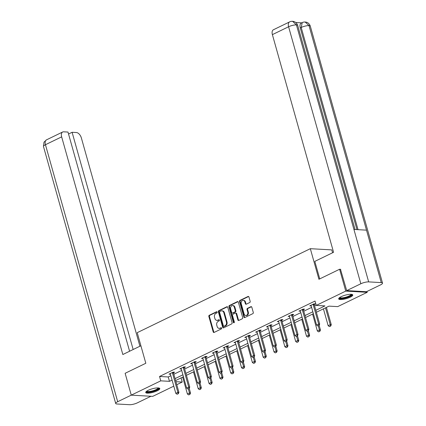 <?xml version="1.0" encoding="UTF-8"?>
<svg xmlns="http://www.w3.org/2000/svg" width="426" height="426" viewBox="0 0 426 426"><rect width="100%" height="100%" fill="white"/><g stroke="black" fill="none" stroke-linecap="round" stroke-linejoin="round"><path stroke-width="0.64" d="M217.18 312.125A0.644 0.506 -86.8 0 0 216.53 311.757L209.294 315.267A0.921 0.724 -86.8 0 0 208.852 316.459L213.192 331.902A0.921 0.724 -86.8 0 0 214.118 332.429L221.355 328.915A0.644 0.506 -86.8 0 0 221.019 327.716L220.082 328.169A2.945 2.311 -86.8 0 1 219.145 328.366A2.945 2.311 -86.8 0 1 217.127 326.481L216.765 325.192A2.945 2.311 -86.8 0 1 218.176 321.39L219.113 320.938A0.644 0.506 -86.8 0 0 218.778 319.734L217.84 320.192A2.945 2.311 -86.8 0 1 216.903 320.384A2.945 2.311 -86.8 0 1 214.885 318.504L214.523 317.216A2.945 2.311 -86.8 0 1 215.934 313.414L216.871 312.956A0.644 0.506 -86.8 0 0 217.18 312.125M350.247 297.178A7.311 1.816 -15.7 0 1 342.957 299.377A7.311 1.816 -15.7 0 1 338.686 298.903A7.311 1.816 -15.7 0 1 341.199 296.672A7.311 1.816 -15.7 0 1 348.484 294.467A7.311 1.816 -15.7 0 1 352.76 294.946A7.311 1.816 -15.7 0 1 350.247 297.178M157.285 390.791A7.311 1.816 -15.7 0 1 149.995 392.996A7.311 1.816 -15.7 0 1 145.724 392.516A7.311 1.816 -15.7 0 1 148.237 390.285A7.311 1.816 -15.7 0 1 155.527 388.081A7.311 1.816 -15.7 0 1 159.798 388.56A7.311 1.816 -15.7 0 1 157.285 390.791M249.727 302.524A0.921 0.724 -86.8 0 0 250.168 301.336L248.949 297.007A0.921 0.724 -86.8 0 0 248.028 296.48L239.987 300.378A0.921 0.724 -86.8 0 0 239.545 301.565L243.885 317.013A0.921 0.724 -86.8 0 0 244.812 317.54L252.847 313.637A0.921 0.724 -86.8 0 0 253.289 312.45L251.819 307.215A0.921 0.724 -86.8 0 0 250.898 306.688L247.453 308.355A0.921 0.724 -86.8 0 0 247.016 309.548L247.746 312.141A2.46 1.933 -86.8 0 1 245.786 315.485A2.46 1.933 -86.8 0 1 244.098 313.909L241.244 303.743A2.46 1.933 -86.8 0 1 243.203 300.399A2.46 1.933 -86.8 0 1 244.886 301.975L245.365 303.669A0.921 0.724 -86.8 0 0 246.287 304.196L249.727 302.524M173.781 386.153L152.732 396.361L131.272 395.152L125.132 373.298L145.814 363.266L137.215 332.669L310.325 248.688L318.925 279.28L339.607 269.248L345.752 291.102L367.212 292.311L337.712 306.619L329.01 306.129L316.364 312.263M129.595 351.242L67.984 132.055L63.66 131.815A5.623 3.195 64.1 0 0 62.681 131.996A5.623 3.195 64.1 0 0 61.658 136.863L45.449 144.723L117.688 401.718L160.772 380.844L169.473 381.334L172.072 380.072M315.82 310.33L324.953 305.9L316.252 305.41L315.022 301.044L159.542 376.472L160.772 380.844M316.252 305.41L345.752 291.102M227.761 307.284A0.921 0.724 -86.8 0 0 226.834 306.757L218.799 310.655A0.921 0.724 -86.8 0 0 218.357 311.848L222.697 327.29A0.921 0.724 -86.8 0 0 223.623 327.818L231.659 323.92A0.921 0.724 -86.8 0 0 232.101 322.727L227.761 307.284M229.39 305.517L237.431 301.619A0.921 0.724 -86.8 0 1 238.352 302.146L242.698 317.588A0.921 0.724 -86.8 0 1 242.256 318.776L238.816 320.448A0.921 0.724 -86.8 0 1 237.889 319.921L236.132 313.658A0.921 0.724 -86.8 0 0 235.211 313.126L232.926 314.234A0.921 0.724 -86.8 0 0 232.484 315.426L234.321 321.944A0.644 0.506 -86.8 0 1 233.363 322.407L228.954 306.704A0.921 0.724 -86.8 0 1 229.39 305.517L229.971 305.548L238.012 301.651L237.431 301.619M332.589 252.762L331.785 249.897L310.325 248.688M159.542 376.472L168.243 376.962L170.842 375.7M173.829 374.252L181.673 370.45M184.655 368.996L192.499 365.194M195.486 363.745L203.324 359.943M206.312 358.49L214.156 354.688M217.143 353.239L224.981 349.437M227.969 347.983L235.812 344.181M238.8 342.733L246.638 338.926M249.625 337.477L257.469 333.675M260.451 332.227L268.295 328.419M271.282 326.971L279.121 323.169M282.108 321.721L289.952 317.913M292.939 316.465L300.777 312.663M303.765 311.214L311.608 307.407M314.596 305.959L316.188 305.186M173.478 372.771L174.639 372.212L173.19 372.127L169.026 374.15L170.427 374.23M184.304 367.521L185.464 366.956L184.016 366.877L179.852 368.895L181.258 368.975M195.135 362.265L196.295 361.706L194.842 361.621L190.678 363.644L192.083 363.724M205.96 357.015L207.121 356.45L205.673 356.37L201.509 358.388L202.914 358.468M216.791 351.759L217.952 351.2L216.499 351.115L212.334 353.138L213.74 353.218M227.617 346.508L228.778 345.944L227.33 345.864L223.165 347.882L224.571 347.962M238.448 341.253L239.609 340.693L238.155 340.608L233.991 342.632L235.397 342.706M249.274 336.002L250.435 335.438L248.986 335.358L244.822 337.376L246.223 337.456M260.1 330.746L261.26 330.187L259.812 330.102L255.648 332.126L257.054 332.2M270.931 325.496L272.092 324.932L270.638 324.852L266.474 326.87L267.879 326.95M281.756 320.24L282.917 319.681L281.469 319.596L277.305 321.619L278.71 321.694M292.587 314.99L293.748 314.425L292.295 314.345L288.13 316.364L289.536 316.443M303.413 309.734L304.574 309.169L303.126 309.09L298.961 311.113L300.367 311.188M314.244 304.483L315.405 303.919L313.951 303.839L309.787 305.857L311.193 305.937M366.972 291.459L367.212 292.311M339.607 269.248L340.72 269.312M181.066 377.905L182.232 382.053L176.769 384.705M175.922 381.696L182.232 382.053M313.382 313.717L305.538 317.519M302.551 318.967L294.712 322.77M291.725 324.223L283.881 328.025M280.894 329.474L273.055 333.276M270.068 334.729L262.224 338.532M259.237 339.98L251.399 343.782M248.411 345.236L240.568 349.038M237.586 350.486L229.742 354.294M226.754 355.742L218.916 359.544M215.929 360.992L208.085 364.8M205.098 366.248L197.259 370.05M194.272 371.499L186.428 375.306M183.441 376.754L175.603 380.556M175.059 378.623L182.898 374.816M185.885 373.368L193.729 369.566M196.716 368.117L204.555 364.31M207.542 362.861L215.386 359.059M218.368 357.611L226.211 353.804M229.199 352.355L237.037 348.553M240.024 347.105L247.868 343.297M250.855 341.849L258.694 338.047M261.681 336.599L269.525 332.791M272.512 331.343L280.351 327.541M283.338 326.092L291.182 322.285M294.164 320.837L302.007 317.035M304.995 315.586L312.833 311.779M168.243 376.962L169.473 381.334M216.903 320.384L217.478 320.416A2.945 2.311 -86.8 0 0 218.416 320.224L217.84 320.192M219.252 319.82L218.416 320.224M219.145 328.366L219.725 328.398A2.945 2.311 -86.8 0 0 220.663 328.201L220.082 328.169M221.499 327.796L220.663 328.201M217.01 311.837L209.874 315.299A0.921 0.724 -86.8 0 0 209.432 316.491L213.772 331.934A0.921 0.724 -86.8 0 0 214.118 332.429M226.834 306.757L227.415 306.789L219.379 310.692A0.921 0.724 -86.8 0 0 218.937 311.88L223.277 327.322A0.921 0.724 -86.8 0 0 223.623 327.818M219.885 311.497A0.644 0.506 -86.8 0 0 219.576 312.327L223.389 325.885A0.644 0.506 -86.8 0 0 224.033 326.252L225.019 325.773A2.945 2.311 -86.8 0 0 226.43 321.971L223.826 312.705A2.945 2.311 -86.8 0 0 221.808 310.82A2.945 2.311 -86.8 0 0 220.87 311.017L219.885 311.497M224.209 326.263A0.644 0.506 -86.8 0 0 224.614 326.284L224.033 326.252M221.808 310.82L222.388 310.852A2.945 2.311 -86.8 0 1 224.406 312.737L227.01 322.003A2.945 2.311 -86.8 0 1 225.599 325.805L224.614 326.284M235.503 313.067L236.084 313.099A0.921 0.724 -86.8 0 1 236.712 313.69L238.469 319.953A0.921 0.724 -86.8 0 0 238.816 320.448M229.971 305.548A0.921 0.724 -86.8 0 0 229.534 306.741L233.943 322.439A0.644 0.506 -86.8 0 0 234.103 322.722M234.305 307.157A2.46 1.933 -86.8 0 0 232.623 305.586A2.46 1.933 -86.8 0 0 230.658 308.925L231.664 312.508A0.921 0.724 -86.8 0 0 232.591 313.035L234.87 311.928A0.921 0.724 -86.8 0 0 235.312 310.74L234.305 307.157L234.886 307.189A2.46 1.933 -86.8 0 0 233.198 305.618L232.623 305.586M232.298 313.094L232.878 313.126A0.921 0.724 -86.8 0 0 233.171 313.067L232.591 313.035M234.886 307.189L235.892 310.772A0.921 0.724 -86.8 0 1 235.45 311.96L233.171 313.067M243.203 300.399L243.784 300.431A2.46 1.933 -86.8 0 1 245.467 302.007L245.94 303.701A0.921 0.724 -86.8 0 0 246.287 304.196M245.786 315.485L246.361 315.517A2.46 1.933 -86.8 0 0 248.326 312.173L247.746 312.141M250.898 306.688L251.473 306.72L248.033 308.392A0.921 0.724 -86.8 0 0 247.597 309.58L248.326 312.173M248.028 296.48L248.603 296.512L240.568 300.41A0.921 0.724 -86.8 0 0 240.126 301.597L244.465 317.045A0.921 0.724 -86.8 0 0 244.812 317.535M182.663 377.132L187.403 393.997L189.485 392.985L188.329 388.885M189.719 394.396L188.675 394.902L189.889 394.407L189.485 392.985L190.529 393.044L189.203 388.326M187.403 393.997L188.675 394.902M189.889 394.407L190.529 393.044M177.078 394.247L178.292 393.752L177.078 394.247L175.8 393.342L170.395 374.108A0.937 0.735 -86.8 0 0 170.288 373.863L170.134 373.607M172.429 372.5L172.434 372.819A0.937 0.735 -86.8 0 0 172.477 373.101L177.882 392.33L178.925 392.389L178.292 393.752M173.462 372.143L173.478 372.878A0.937 0.735 -86.8 0 0 173.52 373.16L178.925 392.389M175.8 393.342L177.882 392.33L178.116 393.741M158.547 387.942A6.326 1.571 -15.7 0 1 158.296 388.895A6.326 1.571 -15.7 0 1 151.315 391.76A6.326 1.571 -15.7 0 1 146.469 391.34M146.837 391.073A5.857 1.454 164.3 0 0 151.826 391.063A5.857 1.454 164.3 0 0 157.748 388.528A5.857 1.454 164.3 0 0 158.094 387.91M145.783 392.09A7.263 1.8 164.3 0 0 152.231 391.792A7.263 1.8 164.3 0 0 159.148 388.752A7.263 1.8 164.3 0 0 159.526 388.23M351.509 294.329A6.326 1.571 -15.7 0 1 351.258 295.282A6.326 1.571 -15.7 0 1 344.272 298.147A6.326 1.571 -15.7 0 1 339.431 297.726M339.799 297.46A5.857 1.454 164.3 0 0 344.788 297.449A5.857 1.454 164.3 0 0 350.71 294.914A5.857 1.454 164.3 0 0 351.056 294.291M338.745 298.477A7.263 1.8 164.3 0 0 345.193 298.179A7.263 1.8 164.3 0 0 352.11 295.138A7.263 1.8 164.3 0 0 352.488 294.616M140.894 345.758L122.837 354.523L61.658 136.863M139.914 346.237L81.377 137.971A5.623 3.195 64.1 0 0 76.424 132.534L72.1 132.289L133.157 349.512M117.688 401.718A5.767 1.432 164.3 0 0 115.702 403.481A5.767 1.432 164.3 0 0 116.985 403.992L129.573 404.7A5.767 1.432 164.3 0 0 137.406 402.831L150.948 396.26M68.533 134.02L72.1 132.289M319.745 278.881L314.825 261.378L333.569 252.288L272.384 34.628A5.623 3.195 -115.9 0 1 273.412 29.761L289.616 21.902A5.623 3.195 -115.9 0 0 288.594 26.763L272.384 34.628M381.254 282.598L366.509 230.152L353.926 229.438L368.666 281.89L381.254 282.598A5.767 1.432 164.3 0 1 382.532 283.109A5.767 1.432 164.3 0 1 380.551 284.872L366.424 291.725L346.705 290.612L340.48 269.296M368.666 281.89A5.767 1.432 164.3 0 0 360.833 283.759L346.705 290.612M301.741 22.85L295.756 22.514M356.961 229.614L300.271 27.93A5.623 3.195 -115.9 0 1 301.299 23.068L302.236 22.61L301.209 27.477L300.271 27.93M355.05 229.502L297.683 25.406A5.767 1.432 164.3 0 0 296.427 24.894L292.582 21.3C291.182 21.3 290.191 21.502 289.616 21.902M382.532 283.109L310.298 26.114A5.767 1.432 164.3 0 0 309.015 25.603L305.165 22.008C303.791 22.014 302.811 22.216 302.236 22.61M193.489 371.877L198.228 388.741L200.311 387.729L199.16 383.629M200.545 389.146L199.506 389.652L200.721 389.156L200.311 387.729L201.354 387.788L200.028 383.07M198.228 388.741L199.506 389.652M200.721 389.156L201.354 387.788M204.315 366.626L209.06 383.485L211.142 382.479L209.986 378.379M211.376 383.89L210.332 384.396L211.546 383.901L211.142 382.479L212.185 382.537L210.859 377.819M209.06 383.485L210.332 384.396M211.546 383.901L212.185 382.537M187.903 388.997L189.117 388.501L187.903 388.997L186.631 388.086L181.226 368.857A0.937 0.735 -86.8 0 0 181.114 368.607L180.965 368.357M183.255 367.244L183.265 367.563A0.937 0.735 -86.8 0 0 183.308 367.846L188.713 387.08L189.756 387.138L189.117 388.501M184.288 366.892L184.309 367.622A0.937 0.735 -86.8 0 0 184.351 367.904L189.756 387.138M186.631 388.086L188.713 387.08L188.947 388.491M198.734 383.741L199.948 383.246L198.734 383.741L197.456 382.836L192.051 363.602A0.937 0.735 -86.8 0 0 191.945 363.357L191.791 363.101M194.086 361.993L194.091 362.313A0.937 0.735 -86.8 0 0 194.134 362.595L199.538 381.824L200.582 381.882L199.948 383.246M195.119 361.637L195.135 362.372A0.937 0.735 -86.8 0 0 195.177 362.654L200.582 381.882M197.456 382.836L199.538 381.824L199.773 383.235M215.146 361.37L219.885 378.235L221.967 377.223L220.817 373.123M222.202 378.639L221.158 379.145L222.377 378.65L221.967 377.223L223.011 377.282L221.685 372.564M219.885 378.235L221.158 379.145M222.377 378.65L223.011 377.282M225.972 356.12L230.711 372.979L232.793 371.973L231.643 367.872M233.027 373.384L231.989 373.89L233.203 373.394L232.793 371.973L233.842 372.031L232.511 367.313M230.711 372.979L231.989 373.89M233.203 373.394L233.842 372.031M236.803 350.864L241.542 367.729L243.624 366.717L242.469 362.617M243.858 368.133L242.815 368.639L244.034 368.144L243.624 366.717L244.668 366.775L243.342 362.057M241.542 367.729L242.815 368.639M244.034 368.144L244.668 366.775M209.56 378.49L210.774 377.995L209.56 378.49L208.287 377.58L202.877 358.351A0.937 0.735 -86.8 0 0 202.771 358.101L202.622 357.851M204.911 356.738L204.922 357.057A0.937 0.735 -86.8 0 0 204.959 357.339L210.369 376.573L211.413 376.632L210.774 377.995M205.944 356.386L205.966 357.116A0.937 0.735 -86.8 0 0 206.008 357.398L211.413 376.632M208.287 377.58L210.369 376.573L210.604 377.984M220.386 373.235L221.605 372.739L220.386 373.235L219.113 372.329L213.708 353.095A0.937 0.735 -86.8 0 0 213.602 352.85L213.447 352.595M215.742 351.482L215.748 351.807A0.937 0.735 -86.8 0 0 215.79 352.089L221.195 371.318L222.239 371.376L221.605 372.739M216.775 351.13L216.791 351.865A0.937 0.735 -86.8 0 0 216.834 352.148L222.239 371.376M219.113 372.329L221.195 371.318L221.429 372.729M231.217 367.984L232.431 367.489L231.217 367.984L229.939 367.074L224.534 347.845A0.937 0.735 -86.8 0 0 224.427 347.595L224.278 347.344M226.568 346.231L226.579 346.551A0.937 0.735 -86.8 0 0 226.616 346.833L232.021 366.062L233.07 366.126L232.431 367.489M227.601 345.88L227.622 346.61A0.937 0.735 -86.8 0 0 227.66 346.892L233.07 366.126M229.939 367.074L232.021 366.062L232.255 367.478M247.628 345.614L252.368 362.473L254.45 361.466L253.3 357.366M254.684 362.877L253.646 363.383L254.86 362.888L254.45 361.466L255.493 361.525L254.168 356.807M252.368 362.473L253.646 363.383M254.86 362.888L255.493 361.525M242.043 362.728L243.262 362.233L242.043 362.728L240.77 361.823L235.365 342.589A0.937 0.735 -86.8 0 0 235.258 342.344L235.104 342.089M237.394 340.976L237.404 341.301A0.937 0.735 -86.8 0 0 237.447 341.583L242.852 360.811L243.896 360.87L243.262 362.233M238.427 340.624L238.448 341.359A0.937 0.735 -86.8 0 0 238.491 341.641L243.896 360.87M240.77 361.823L242.852 360.811L243.086 362.222M258.46 340.358L263.199 357.222L265.281 356.211L264.125 352.11M265.515 357.627L264.471 358.133L265.686 357.632L265.281 356.211L266.325 356.269L264.999 351.551M263.199 357.222L264.471 358.133M265.686 357.632L266.325 356.269M252.874 357.478L254.088 356.983L252.874 357.478L251.596 356.567L246.191 337.339A0.937 0.735 -86.8 0 0 246.084 337.088L245.93 336.838M248.225 335.725L248.23 336.045A0.937 0.735 -86.8 0 0 248.273 336.327L253.678 355.556L254.721 355.619L254.088 356.983M249.258 335.374L249.274 336.103A0.937 0.735 -86.8 0 0 249.316 336.386L254.721 355.619M251.596 356.567L253.678 355.556L253.912 356.972M269.285 335.108L274.024 351.967L276.107 350.96L274.956 346.86M276.341 352.371L275.303 352.877L276.517 352.382L276.107 350.96L277.15 351.019L275.824 346.301M274.024 351.967L275.303 352.877M276.517 352.382L277.15 351.019M263.699 352.222L264.913 351.727L263.699 352.222L262.427 351.317L257.022 332.083A0.937 0.735 -86.8 0 0 256.915 331.833L256.761 331.582M259.051 330.469L259.061 330.794A0.937 0.735 -86.8 0 0 259.104 331.077L264.509 350.305L265.552 350.364L264.913 351.727M260.084 330.118L260.105 330.853A0.937 0.735 -86.8 0 0 260.148 331.135L265.552 350.364M262.427 351.317L264.509 350.305L264.743 351.716M280.116 329.852L284.856 346.716L286.938 345.704L285.782 341.604M287.172 347.121L286.128 347.621L287.342 347.126L286.938 345.704L287.981 345.763L286.655 341.045M284.856 346.716L286.128 347.621M287.342 347.126L287.981 345.763M274.53 346.972L275.744 346.476L274.53 346.972L273.252 346.061L267.847 326.833A0.937 0.735 -86.8 0 0 267.741 326.582L267.587 326.332M269.882 325.219L269.887 325.539A0.937 0.735 -86.8 0 0 269.93 325.821L275.334 345.049L276.378 345.113L275.744 346.476M270.915 324.868L270.931 325.597A0.937 0.735 -86.8 0 0 270.973 325.879L276.378 345.113M273.252 346.061L275.334 345.049L275.569 346.466M290.942 324.601L295.681 341.46L297.763 340.454L296.613 336.354M297.998 341.865L296.954 342.371L298.173 341.876L297.763 340.454L298.807 340.512L297.481 335.794M295.681 341.46L296.954 342.371M298.173 341.876L298.807 340.512M285.356 341.716L286.57 341.221L285.356 341.716L284.083 340.811L278.673 321.577A0.937 0.735 -86.8 0 0 278.567 321.326L278.418 321.076M280.707 319.963L280.718 320.288A0.937 0.735 -86.8 0 0 280.761 320.57L286.165 339.799L287.209 339.857L286.57 341.221M281.74 319.612L281.762 320.347A0.937 0.735 -86.8 0 0 281.804 320.629L287.209 339.857M284.083 340.811L286.165 339.799L286.4 341.21M301.768 319.346L306.507 336.21L308.594 335.198L307.439 331.098M308.823 336.615L307.785 337.115L308.999 336.62L308.594 335.198L309.638 335.257L308.312 330.539M306.507 336.21L307.785 337.115M308.999 336.62L309.638 335.257M296.182 336.465L297.401 335.97L296.182 336.465L294.909 335.555L289.504 316.326A0.937 0.735 -86.8 0 0 289.398 316.076L289.243 315.826M291.538 314.713L291.544 315.032A0.937 0.735 -86.8 0 0 291.586 315.315L296.991 334.543L298.035 334.602L297.401 335.97M292.571 314.361L292.587 315.091A0.937 0.735 -86.8 0 0 292.63 315.373L298.035 334.602M294.909 335.555L296.991 334.543L297.226 335.96M312.599 314.095L317.338 330.954L319.42 329.948L318.265 325.847M319.654 331.359L318.611 331.865L319.83 331.369L319.42 329.948L320.464 330.006L319.138 325.288M317.338 330.954L318.611 331.865M319.83 331.369L320.464 330.006M307.013 331.21L308.227 330.714L307.013 331.21L305.735 330.304L300.33 311.071A0.937 0.735 -86.8 0 0 300.223 310.82L300.074 310.57M302.364 309.457L302.375 309.782A0.937 0.735 -86.8 0 0 302.412 310.064L307.822 329.293L308.866 329.351L308.227 330.714M303.397 309.106L303.418 309.84A0.937 0.735 -86.8 0 0 303.456 310.123L308.866 329.351M305.735 330.304L307.822 329.293L308.051 330.704M323.425 308.839L328.164 325.704L330.246 324.692L325.507 307.833M330.48 326.108L329.442 326.609L330.656 326.114L330.246 324.692L331.29 324.75L326.412 307.391M328.164 325.704L329.442 326.609M330.656 326.114L331.29 324.75M317.839 325.959L319.058 325.464L317.839 325.959L316.566 325.049L311.161 305.82A0.937 0.735 -86.8 0 0 311.055 305.57L310.9 305.32M313.19 304.207L313.201 304.526A0.937 0.735 -86.8 0 0 313.243 304.808L318.648 324.037L319.692 324.095L319.058 325.464M314.228 303.855L314.244 304.585A0.937 0.735 -86.8 0 0 314.287 304.867L319.692 324.095M316.566 325.049L318.648 324.037L318.882 325.453M216.935 311.779L216.53 311.757M221.424 327.738L221.019 327.716M219.177 319.761L218.778 319.734M213.772 331.934L213.192 331.902M209.432 316.491L208.852 316.459M209.874 315.299L209.294 315.267M223.277 327.322L222.697 327.29M218.937 311.88L218.357 311.848M219.379 310.692L218.799 310.655M225.599 325.805L225.019 325.773M227.01 322.003L226.43 321.971M224.406 312.737L223.826 312.705M238.469 319.953L237.889 319.921M236.712 313.69L236.132 313.658M233.943 322.439L233.363 322.407M229.534 306.741L228.954 306.704M235.45 311.96L234.87 311.928M235.892 310.772L235.312 310.74M245.94 303.701L245.365 303.669M245.467 302.007L244.886 301.975M247.597 309.58L247.016 309.548M248.033 308.392L247.453 308.355M244.465 317.045L243.885 317.013M240.126 301.597L239.545 301.565M240.568 300.41L239.987 300.378M172.477 373.101L173.52 373.16M172.434 372.819L173.478 372.878M62.681 131.996L46.471 139.861A5.623 3.195 -115.9 0 0 45.449 144.723A5.767 1.432 164.3 0 0 43.468 146.485L115.702 403.481M360.833 283.759L288.594 26.763A5.767 1.432 164.3 0 1 296.427 24.894L353.926 229.438M358.042 229.673L301.209 27.477A5.767 1.432 164.3 0 1 309.015 25.603L366.509 230.152M183.308 367.846L184.351 367.904M183.265 367.563L184.309 367.622M194.134 362.595L195.177 362.654M194.091 362.313L195.135 362.372M204.959 357.339L206.008 357.398M204.922 357.057L205.966 357.116M215.79 352.089L216.834 352.148M215.748 351.807L216.791 351.865M226.616 346.833L227.66 346.892M226.579 346.551L227.622 346.61M237.447 341.583L238.491 341.641M237.404 341.301L238.448 341.359M248.273 336.327L249.316 336.386M248.23 336.045L249.274 336.103M259.104 331.077L260.148 331.135M259.061 330.794L260.105 330.853M269.93 325.821L270.973 325.879M269.887 325.539L270.931 325.597M280.761 320.57L281.804 320.629M280.718 320.288L281.762 320.347M291.586 315.315L292.63 315.373M291.544 315.032L292.587 315.091M302.412 310.064L303.456 310.123M302.375 309.782L303.418 309.84M313.243 304.808L314.287 304.867M313.201 304.526L314.244 304.585M224.406 326.327L223.826 326.295M46.471 139.861L44.006 142.151L43.468 146.485M292.625 21.305C295.064 21.529 296.746 22.897 297.683 25.406M305.208 22.014L306.411 22.216C306.523 22.195 309.09 22.802 310.298 26.114"/></g></svg>
